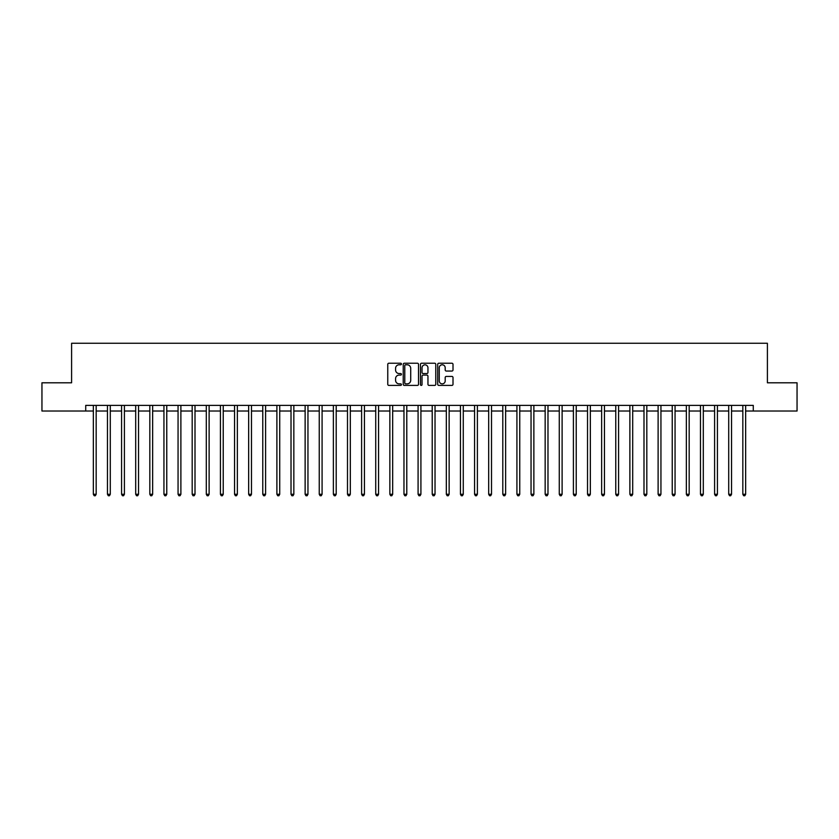 <?xml version="1.0" encoding="UTF-8"?>
<svg xmlns="http://www.w3.org/2000/svg" width="839" height="839" viewBox="0 0 839 839"><rect width="100%" height="100%" fill="white"/><g stroke="black" fill="none" stroke-linecap="round" stroke-linejoin="round"><path stroke-width="1.26" d="M401.43 364.011A0.776 0.776 0 0 0 400.654 363.235L388.877 363.235A1.112 1.112 0 0 0 387.765 364.336L387.765 384.293A1.112 1.112 0 0 0 388.877 385.405L400.654 385.405A0.776 0.776 0 0 0 401.43 384.629A0.776 0.776 0 0 0 400.654 383.853L399.123 383.853A3.545 3.545 0 0 1 395.578 380.308L395.578 378.641A3.545 3.545 0 0 1 399.123 375.096L400.654 375.096A0.776 0.776 0 0 0 401.43 374.32A0.776 0.776 0 0 0 400.654 373.544L399.123 373.544A3.545 3.545 0 0 1 395.578 369.999L395.578 368.331A3.545 3.545 0 0 1 399.123 364.787L400.654 364.787A0.776 0.776 0 0 0 401.43 364.011M451.906 371.048A1.112 1.112 0 0 0 453.008 369.936L453.008 364.336A1.112 1.112 0 0 0 451.906 363.235L438.818 363.235A1.112 1.112 0 0 0 437.706 364.336L437.706 384.293A1.112 1.112 0 0 0 438.818 385.405L451.906 385.405A1.112 1.112 0 0 0 453.008 384.293L453.008 377.529A1.112 1.112 0 0 0 451.906 376.428L446.306 376.428A1.112 1.112 0 0 0 445.194 377.529L445.194 380.885A2.968 2.968 0 0 1 442.226 383.853A2.968 2.968 0 0 1 439.258 380.885L439.258 367.744A2.968 2.968 0 0 1 442.226 364.787A2.968 2.968 0 0 1 445.194 367.744L445.194 369.936A1.112 1.112 0 0 0 446.306 371.048L451.906 371.048M85.725 411.026L41.95 411.026L41.95 382.794L71.598 382.794L71.598 343.256L767.402 343.256L767.402 382.794L797.05 382.794L797.05 411.026L753.275 411.026L753.275 405.384L85.725 405.384L85.725 411.026L93.349 411.026M418.525 364.336A1.112 1.112 0 0 0 417.423 363.235L404.335 363.235A1.112 1.112 0 0 0 403.234 364.336L403.234 384.293A1.112 1.112 0 0 0 404.335 385.405L417.423 385.405A1.112 1.112 0 0 0 418.525 384.293L418.525 364.336M421.577 363.235L434.665 363.235A1.112 1.112 0 0 1 435.766 364.336L435.766 384.293A1.112 1.112 0 0 1 434.665 385.405L429.065 385.405A1.112 1.112 0 0 1 427.953 384.293L427.953 376.208A1.112 1.112 0 0 0 426.841 375.096L423.129 375.096A1.112 1.112 0 0 0 422.027 376.208L422.027 384.629A0.776 0.776 0 0 1 421.251 385.405A0.776 0.776 0 0 1 420.475 384.629L420.475 364.336A1.112 1.112 0 0 1 421.577 363.235M96.17 411.026L107.465 411.026M110.287 411.026L121.582 411.026M124.403 411.026L135.698 411.026M138.529 411.026L149.824 411.026M152.646 411.026L163.941 411.026M166.762 411.026L178.057 411.026M180.888 411.026L192.183 411.026M195.005 411.026L206.3 411.026M209.121 411.026L220.416 411.026M223.237 411.026L234.542 411.026M237.364 411.026L248.659 411.026M251.48 411.026L262.775 411.026M265.596 411.026L276.891 411.026M279.723 411.026L291.018 411.026M293.839 411.026L305.134 411.026M307.955 411.026L319.25 411.026M322.082 411.026L333.377 411.026M336.198 411.026L347.493 411.026M350.314 411.026L361.609 411.026M364.43 411.026L375.725 411.026M378.557 411.026L389.852 411.026M392.673 411.026L403.968 411.026M406.789 411.026L418.084 411.026M420.916 411.026L432.211 411.026M435.032 411.026L446.327 411.026M449.148 411.026L460.443 411.026M463.275 411.026L474.57 411.026M477.391 411.026L488.686 411.026M491.507 411.026L502.802 411.026M505.623 411.026L516.918 411.026M519.75 411.026L531.045 411.026M533.866 411.026L545.161 411.026M547.982 411.026L559.277 411.026M562.109 411.026L573.404 411.026M576.225 411.026L587.52 411.026M590.341 411.026L601.636 411.026M604.458 411.026L615.763 411.026M618.584 411.026L629.879 411.026M632.7 411.026L643.995 411.026M646.817 411.026L658.112 411.026M660.943 411.026L672.238 411.026M675.059 411.026L686.354 411.026M689.176 411.026L700.471 411.026M703.302 411.026L714.597 411.026M717.418 411.026L728.713 411.026M731.535 411.026L742.83 411.026M745.651 411.026L753.275 411.026M405.562 364.787A0.776 0.776 0 0 0 404.786 365.563L404.786 383.077A0.776 0.776 0 0 0 405.562 383.853L407.167 383.853A3.545 3.545 0 0 0 410.711 380.308L410.711 368.331A3.545 3.545 0 0 0 407.167 364.787L405.562 364.787M427.953 367.807A2.968 2.968 0 0 0 424.985 364.839A2.968 2.968 0 0 0 422.027 367.807L422.027 372.432A1.112 1.112 0 0 0 423.129 373.544L426.841 373.544A1.112 1.112 0 0 0 427.953 372.432L427.953 367.807M96.307 405.384L96.254 405.52A1.133 1.133 0 0 0 96.17 405.95L96.17 494.276L93.349 494.276L93.349 405.95A1.133 1.133 0 0 0 93.265 405.52L93.202 405.384M96.17 494.276L95.321 495.744L94.188 495.744L93.349 494.276M110.423 405.384L110.37 405.52A1.133 1.133 0 0 0 110.287 405.95L110.287 494.276L107.465 494.276L107.465 405.95A1.133 1.133 0 0 0 107.382 405.52L107.329 405.384M110.287 494.276L109.437 495.744L108.315 495.744L107.465 494.276M124.55 405.384L124.487 405.52A1.133 1.133 0 0 0 124.403 405.95L124.403 494.276L121.582 494.276L121.582 405.95A1.133 1.133 0 0 0 121.498 405.52L121.445 405.384M124.403 494.276L123.564 495.744L122.431 495.744L121.582 494.276M138.666 405.384L138.603 405.52A1.133 1.133 0 0 0 138.529 405.95L138.529 494.276L135.698 494.276L135.698 405.95A1.133 1.133 0 0 0 135.624 405.52L135.561 405.384M138.529 494.276L137.68 495.744L136.547 495.744L135.698 494.276M152.782 405.384L152.729 405.52A1.133 1.133 0 0 0 152.646 405.95L152.646 494.276L149.824 494.276L149.824 405.95A1.133 1.133 0 0 0 149.741 405.52L149.678 405.384M152.646 494.276L151.796 495.744L150.663 495.744L149.824 494.276M166.909 405.384L166.846 405.52A1.133 1.133 0 0 0 166.762 405.95L166.762 494.276L163.941 494.276L163.941 405.95A1.133 1.133 0 0 0 163.857 405.52L163.804 405.384M166.762 494.276L165.912 495.744L164.79 495.744L163.941 494.276M181.025 405.384L180.962 405.52A1.133 1.133 0 0 0 180.888 405.95L180.888 494.276L178.057 494.276L178.057 405.95A1.133 1.133 0 0 0 177.983 405.52L177.92 405.384M180.888 494.276L180.039 495.744L178.906 495.744L178.057 494.276M195.141 405.384L195.088 405.52A1.133 1.133 0 0 0 195.005 405.95L195.005 494.276L192.183 494.276L192.183 405.95A1.133 1.133 0 0 0 192.1 405.52L192.037 405.384M195.005 494.276L194.155 495.744L193.022 495.744L192.183 494.276M209.257 405.384L209.205 405.52A1.133 1.133 0 0 0 209.121 405.95L209.121 494.276L206.3 494.276L206.3 405.95A1.133 1.133 0 0 0 206.216 405.52L206.163 405.384M209.121 494.276L208.271 495.744L207.149 495.744L206.3 494.276M223.384 405.384L223.321 405.52A1.133 1.133 0 0 0 223.237 405.95L223.237 494.276L220.416 494.276L220.416 405.95A1.133 1.133 0 0 0 220.332 405.52L220.279 405.384M223.237 494.276L222.398 495.744L221.265 495.744L220.416 494.276M237.5 405.384L237.447 405.52A1.133 1.133 0 0 0 237.364 405.95L237.364 494.276L234.542 494.276L234.542 405.95A1.133 1.133 0 0 0 234.459 405.52L234.396 405.384M237.364 494.276L236.514 495.744L235.381 495.744L234.542 494.276M251.616 405.384L251.564 405.52A1.133 1.133 0 0 0 251.48 405.95L251.48 494.276L248.659 494.276L248.659 405.95A1.133 1.133 0 0 0 248.575 405.52L248.522 405.384M251.48 494.276L250.63 495.744L249.508 495.744L248.659 494.276M265.743 405.384L265.68 405.52A1.133 1.133 0 0 0 265.596 405.95L265.596 494.276L262.775 494.276L262.775 405.95A1.133 1.133 0 0 0 262.691 405.52L262.638 405.384M265.596 494.276L264.757 495.744L263.624 495.744L262.775 494.276M279.859 405.384L279.796 405.52A1.133 1.133 0 0 0 279.723 405.95L279.723 494.276L276.891 494.276L276.891 405.95A1.133 1.133 0 0 0 276.818 405.52L276.755 405.384M279.723 494.276L278.873 495.744L277.74 495.744L276.891 494.276M293.975 405.384L293.923 405.52A1.133 1.133 0 0 0 293.839 405.95L293.839 494.276L291.018 494.276L291.018 405.95A1.133 1.133 0 0 0 290.934 405.52L290.871 405.384M293.839 494.276L292.989 495.744L291.857 495.744L291.018 494.276M308.102 405.384L308.039 405.52A1.133 1.133 0 0 0 307.955 405.95L307.955 494.276L305.134 494.276L305.134 405.95A1.133 1.133 0 0 0 305.05 405.52L304.997 405.384M307.955 494.276L307.105 495.744L305.983 495.744L305.134 494.276M322.218 405.384L322.155 405.52A1.133 1.133 0 0 0 322.082 405.95L322.082 494.276L319.25 494.276L319.25 405.95A1.133 1.133 0 0 0 319.177 405.52L319.114 405.384M322.082 494.276L321.232 495.744L320.099 495.744L319.25 494.276M336.334 405.384L336.282 405.52A1.133 1.133 0 0 0 336.198 405.95L336.198 494.276L333.377 494.276L333.377 405.95A1.133 1.133 0 0 0 333.293 405.52L333.23 405.384M336.198 494.276L335.348 495.744L334.216 495.744L333.377 494.276M350.45 405.384L350.398 405.52A1.133 1.133 0 0 0 350.314 405.95L350.314 494.276L347.493 494.276L347.493 405.95A1.133 1.133 0 0 0 347.409 405.52L347.356 405.384M350.314 494.276L349.464 495.744L348.342 495.744L347.493 494.276M364.577 405.384L364.514 405.52A1.133 1.133 0 0 0 364.43 405.95L364.43 494.276L361.609 494.276L361.609 405.95A1.133 1.133 0 0 0 361.525 405.52L361.473 405.384M364.43 494.276L363.591 495.744L362.458 495.744L361.609 494.276M378.693 405.384L378.641 405.52A1.133 1.133 0 0 0 378.557 405.95L378.557 494.276L375.725 494.276L375.725 405.95A1.133 1.133 0 0 0 375.652 405.52L375.589 405.384M378.557 494.276L377.707 495.744L376.575 495.744L375.725 494.276M392.809 405.384L392.757 405.52A1.133 1.133 0 0 0 392.673 405.95L392.673 494.276L389.852 494.276L389.852 405.95A1.133 1.133 0 0 0 389.768 405.52L389.705 405.384M392.673 494.276L391.823 495.744L390.701 495.744L389.852 494.276M406.936 405.384L406.873 405.52A1.133 1.133 0 0 0 406.789 405.95L406.789 494.276L403.968 494.276L403.968 405.95A1.133 1.133 0 0 0 403.884 405.52L403.832 405.384M406.789 494.276L405.95 495.744L404.818 495.744L403.968 494.276M421.052 405.384L420.989 405.52A1.133 1.133 0 0 0 420.916 405.95L420.916 494.276L418.084 494.276L418.084 405.95A1.133 1.133 0 0 0 418.011 405.52L417.948 405.384M420.916 494.276L420.066 495.744L418.934 495.744L418.084 494.276M435.168 405.384L435.116 405.52A1.133 1.133 0 0 0 435.032 405.95L435.032 494.276L432.211 494.276L432.211 405.95A1.133 1.133 0 0 0 432.127 405.52L432.064 405.384M435.032 494.276L434.183 495.744L433.05 495.744L432.211 494.276M449.295 405.384L449.232 405.52A1.133 1.133 0 0 0 449.148 405.95L449.148 494.276L446.327 494.276L446.327 405.95A1.133 1.133 0 0 0 446.243 405.52L446.191 405.384M449.148 494.276L448.299 495.744L447.177 495.744L446.327 494.276M463.411 405.384L463.348 405.52A1.133 1.133 0 0 0 463.275 405.95L463.275 494.276L460.443 494.276L460.443 405.95A1.133 1.133 0 0 0 460.359 405.52L460.307 405.384M463.275 494.276L462.425 495.744L461.293 495.744L460.443 494.276M477.527 405.384L477.475 405.52A1.133 1.133 0 0 0 477.391 405.95L477.391 494.276L474.57 494.276L474.57 405.95A1.133 1.133 0 0 0 474.486 405.52L474.423 405.384M477.391 494.276L476.542 495.744L475.409 495.744L474.57 494.276M491.644 405.384L491.591 405.52A1.133 1.133 0 0 0 491.507 405.95L491.507 494.276L488.686 494.276L488.686 405.95A1.133 1.133 0 0 0 488.602 405.52L488.55 405.384M491.507 494.276L490.658 495.744L489.536 495.744L488.686 494.276M505.77 405.384L505.707 405.52A1.133 1.133 0 0 0 505.623 405.95L505.623 494.276L502.802 494.276L502.802 405.95A1.133 1.133 0 0 0 502.718 405.52L502.666 405.384M505.623 494.276L504.784 495.744L503.652 495.744L502.802 494.276M519.886 405.384L519.823 405.52A1.133 1.133 0 0 0 519.75 405.95L519.75 494.276L516.918 494.276L516.918 405.95A1.133 1.133 0 0 0 516.845 405.52L516.782 405.384M519.75 494.276L518.901 495.744L517.768 495.744L516.918 494.276M534.003 405.384L533.95 405.52A1.133 1.133 0 0 0 533.866 405.95L533.866 494.276L531.045 494.276L531.045 405.95A1.133 1.133 0 0 0 530.961 405.52L530.898 405.384M533.866 494.276L533.017 495.744L531.895 495.744L531.045 494.276M548.129 405.384L548.066 405.52A1.133 1.133 0 0 0 547.982 405.95L547.982 494.276L545.161 494.276L545.161 405.95A1.133 1.133 0 0 0 545.077 405.52L545.025 405.384M547.982 494.276L547.143 495.744L546.011 495.744L545.161 494.276M562.245 405.384L562.182 405.52A1.133 1.133 0 0 0 562.109 405.95L562.109 494.276L559.277 494.276L559.277 405.95A1.133 1.133 0 0 0 559.204 405.52L559.141 405.384M562.109 494.276L561.26 495.744L560.127 495.744L559.277 494.276M576.362 405.384L576.309 405.52A1.133 1.133 0 0 0 576.225 405.95L576.225 494.276L573.404 494.276L573.404 405.95A1.133 1.133 0 0 0 573.32 405.52L573.257 405.384M576.225 494.276L575.376 495.744L574.243 495.744L573.404 494.276M590.478 405.384L590.425 405.52A1.133 1.133 0 0 0 590.341 405.95L590.341 494.276L587.52 494.276L587.52 405.95A1.133 1.133 0 0 0 587.436 405.52L587.384 405.384M590.341 494.276L589.492 495.744L588.37 495.744L587.52 494.276M604.604 405.384L604.541 405.52A1.133 1.133 0 0 0 604.458 405.95L604.458 494.276L601.636 494.276L601.636 405.95A1.133 1.133 0 0 0 601.553 405.52L601.5 405.384M604.458 494.276L603.619 495.744L602.486 495.744L601.636 494.276M618.721 405.384L618.668 405.52A1.133 1.133 0 0 0 618.584 405.95L618.584 494.276L615.763 494.276L615.763 405.95A1.133 1.133 0 0 0 615.679 405.52L615.616 405.384M618.584 494.276L617.735 495.744L616.602 495.744L615.763 494.276M632.837 405.384L632.784 405.52A1.133 1.133 0 0 0 632.7 405.95L632.7 494.276L629.879 494.276L629.879 405.95A1.133 1.133 0 0 0 629.795 405.52L629.743 405.384M632.7 494.276L631.851 495.744L630.729 495.744L629.879 494.276M646.963 405.384L646.9 405.52A1.133 1.133 0 0 0 646.817 405.95L646.817 494.276L643.995 494.276L643.995 405.95A1.133 1.133 0 0 0 643.912 405.52L643.859 405.384M646.817 494.276L645.978 495.744L644.845 495.744L643.995 494.276M661.08 405.384L661.017 405.52A1.133 1.133 0 0 0 660.943 405.95L660.943 494.276L658.112 494.276L658.112 405.95A1.133 1.133 0 0 0 658.038 405.52L657.975 405.384M660.943 494.276L660.094 495.744L658.961 495.744L658.112 494.276M675.196 405.384L675.143 405.52A1.133 1.133 0 0 0 675.059 405.95L675.059 494.276L672.238 494.276L672.238 405.95A1.133 1.133 0 0 0 672.154 405.52L672.091 405.384M675.059 494.276L674.21 495.744L673.088 495.744L672.238 494.276M689.322 405.384L689.259 405.52A1.133 1.133 0 0 0 689.176 405.95L689.176 494.276L686.354 494.276L686.354 405.95A1.133 1.133 0 0 0 686.271 405.52L686.218 405.384M689.176 494.276L688.337 495.744L687.204 495.744L686.354 494.276M703.439 405.384L703.376 405.52A1.133 1.133 0 0 0 703.302 405.95L703.302 494.276L700.471 494.276L700.471 405.95A1.133 1.133 0 0 0 700.397 405.52L700.334 405.384M703.302 494.276L702.453 495.744L701.32 495.744L700.471 494.276M717.555 405.384L717.502 405.52A1.133 1.133 0 0 0 717.418 405.95L717.418 494.276L714.597 494.276L714.597 405.95A1.133 1.133 0 0 0 714.513 405.52L714.45 405.384M717.418 494.276L716.569 495.744L715.436 495.744L714.597 494.276M731.671 405.384L731.618 405.52A1.133 1.133 0 0 0 731.535 405.95L731.535 494.276L728.713 494.276L728.713 405.95A1.133 1.133 0 0 0 728.63 405.52L728.577 405.384M731.535 494.276L730.685 495.744L729.563 495.744L728.713 494.276M745.798 405.384L745.735 405.52A1.133 1.133 0 0 0 745.651 405.95L745.651 494.276L742.83 494.276L742.83 405.95A1.133 1.133 0 0 0 742.746 405.52L742.693 405.384M745.651 494.276L744.812 495.744L743.679 495.744L742.83 494.276"/></g></svg>
